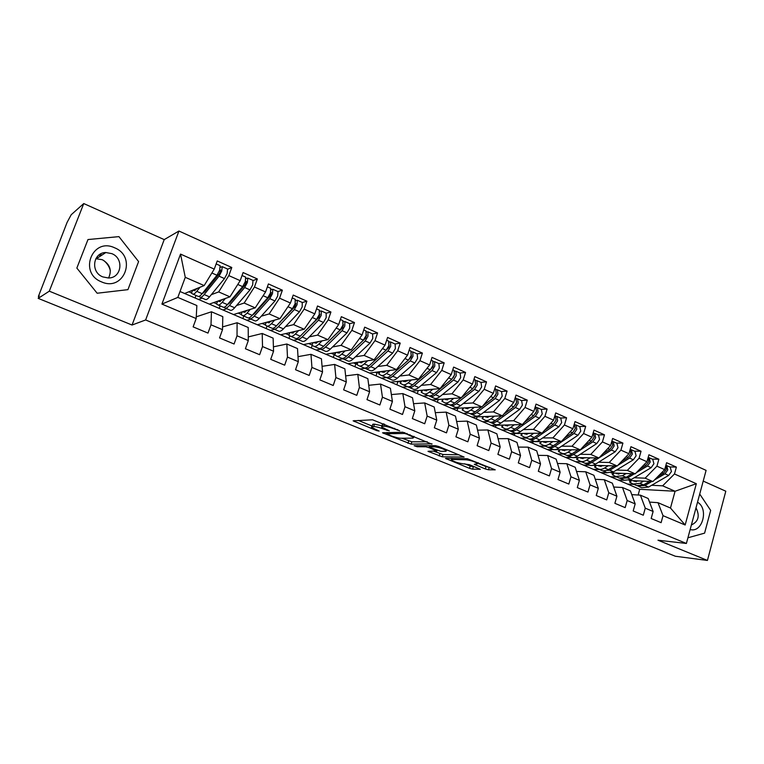 <?xml version="1.0" encoding="UTF-8"?>
<svg xmlns="http://www.w3.org/2000/svg" width="764" height="764" viewBox="0 0 764 764"><rect width="100%" height="100%" fill="white"/><g stroke="black" fill="none" stroke-linecap="round" stroke-linejoin="round"><path stroke-width="1.15" d="M399.648 430.772L372.574 419.799L353.13 420.84L376.805 430.648L379.164 431.077L371.466 427.277L373.701 426.541C376.213 426.646 379.632 427.544 383.977 429.225L389.296 430.848L381.551 427.009L382.22 426.283L383.891 426.236C386.479 426.341 389.984 427.248 394.386 428.957L399.648 430.772M101.469 255.396L99.606 254.565M485.274 468.934L488.482 469.784L495.225 469.841L467.377 458.734L445.46 458.419L469.478 468.342L472.601 469.172L480.298 469.268L469.402 464.684L462.602 463.729C457.98 463.041 454.227 461.781 451.343 459.947L452.087 459.441L466.384 459.804C471.121 460.482 474.96 461.762 477.892 463.643L474.301 464.302L485.274 468.934L485.99 466.603L489.819 467.472M49.297 291.17L132.048 325.034L164.212 239.609L83.754 203.558L49.297 291.17L38.2 298.371L39.212 295.792L38.439 296.308L38.935 296.508M132.048 325.034L145.628 319.963L686.397 543.462L657.976 540.205L707.435 560.442L675.366 556.249L38.2 298.371M431.899 444.161L402.781 432.204L382.516 432.806L411.108 444.142L432.004 443.817M438.813 446.52L464.13 457.073L442.27 456.824L428.002 451.314L436.951 451.018L429.015 447.628L425.815 446.787L417.154 446.739L414.155 445.727L435.537 445.66L438.813 446.52M620.225 480.9L620.454 480.088M603.283 473.613L603.55 472.668M586.055 466.202L586.37 465.123M568.55 458.667L568.903 457.435M550.749 451.008L551.159 449.614M532.642 443.216L533.11 441.649M514.229 435.299L514.764 433.532M495.502 427.238L496.113 425.271M476.459 419.044L477.147 416.838M457.073 410.707L457.846 408.243M437.352 402.227L438.23 399.467M417.65 390.576L418.175 390.805L417.278 393.584M396.659 381.513L397.767 381.99L396.85 384.798M375.277 372.288L376.977 373.023L376.041 375.85M353.493 362.89L355.823 363.884L354.868 366.739M331.309 353.312L334.269 354.582L333.295 357.457M308.685 343.542L311.989 344.975M311.32 348.002L312.228 345.366M285.641 333.601L288.859 334.985M288.945 338.376L289.833 335.816M262.138 323.449L265.261 324.805M266.139 328.558L267.008 326.085M238.177 313.106L241.157 314.396M242.895 318.559L243.792 316.057M213.739 302.563L216.584 303.786M219.201 308.369L220.118 305.848M145.628 319.963L178.938 231.024L706.098 470.376L686.397 543.462M180.533 254.097L214.254 269.109L204.169 285.574L185.27 277.322L180.533 254.097L161.911 304.082L196.176 318.55L193.13 326.877L207.989 333.094L210.988 324.805L222.515 329.676L219.535 337.927L234.08 344.01L237.021 335.797L248.3 340.563L245.397 348.747L259.636 354.706L262.51 346.56L273.56 351.22L270.714 359.338L284.666 365.173L287.474 357.103L298.304 361.668L295.525 369.719L309.191 375.439L311.932 367.427L322.542 371.906L319.829 379.88L333.219 385.486L335.902 377.55L346.302 381.933L343.647 389.85L356.778 395.341L359.395 387.463L369.585 391.77L366.987 399.62L379.861 404.996L382.43 397.194L392.419 401.406L389.879 409.189L402.494 414.47L405.006 406.725L414.804 410.86L412.321 418.577L424.698 423.762L427.152 416.074L436.769 420.133L434.334 427.792L446.472 432.873L448.879 425.242L458.304 429.225L455.917 436.827L467.835 441.802L470.194 434.248L479.439 438.144L477.108 445.689L488.798 450.579L491.099 443.072L500.181 446.902L497.889 454.379L509.368 459.183L511.622 451.734L520.532 455.497L518.298 462.917L529.557 467.625L531.773 460.243L540.511 463.939L538.324 471.292L549.373 475.924L551.541 468.59L560.136 472.219L557.987 479.525L568.836 484.061L570.966 476.793L579.399 480.355L577.298 487.604L587.955 492.064L590.037 484.844L598.317 488.339L596.254 495.53L606.731 499.914L608.774 492.751L616.911 496.189L614.886 503.323L625.172 507.63L627.177 500.525L635.17 503.896L633.184 510.982L643.298 515.213L645.255 508.156L653.115 511.479L651.167 518.508L661.099 522.662L663.028 515.662L657.995 502.683L670.477 508.022L675.07 491.252L662.646 485.828L651.663 485.274M227.777 269.176L231.788 267.486L217.243 260.954L214.254 269.109M231.788 267.486L228.837 275.603L240.182 280.655L229.954 296.833L209.326 304.12L180.017 291.514M253.161 280.512L257.344 278.956L243.095 272.557L240.182 280.655M257.344 278.956L254.46 287.006L265.566 291.953L255.205 307.863L233.536 314.539L209.326 304.12M277.867 291.542L282.374 290.196L268.422 283.931L265.566 291.953M282.374 290.196L279.557 298.18L290.435 303.022L279.949 318.674L257.287 324.757L233.536 314.539M302.372 302.515L306.899 301.207L293.223 295.066L290.435 303.022M306.899 301.207L304.148 309.124L314.806 313.87L304.196 329.265L280.579 334.775L257.287 324.757M326.228 313.192L330.927 311.998L317.528 305.982L314.806 313.87M330.927 311.998L328.233 319.849L338.681 324.499L327.966 339.646L303.432 344.612L280.579 334.775M349.616 323.659L354.477 322.57L341.346 316.678L338.681 324.499M354.477 322.57L351.851 330.363L362.088 334.918L351.268 349.826L325.865 354.257L303.432 344.612M372.555 333.925L377.569 332.942L364.695 327.154L362.088 334.918M377.569 332.942L374.99 340.668L385.037 345.137L374.112 359.796L347.878 363.731L325.865 354.257M395.036 343.991L400.212 343.103L387.587 337.44L385.037 345.137M400.212 343.103L397.691 350.772L407.537 355.155L396.516 369.585L369.48 373.023L347.878 363.731M417.096 353.866L422.406 353.073L410.029 347.515L407.537 355.155M422.406 353.073L419.942 360.675L429.597 364.972L418.5 379.183L390.69 382.153L369.48 373.023M438.737 363.549L444.19 362.852L432.042 357.399L429.597 364.972M444.19 362.852L441.773 370.397L451.247 374.608L440.064 388.609L411.519 391.111L390.69 382.153M459.966 373.052L465.553 372.44L453.635 367.092L451.247 374.608M465.553 372.44L463.185 379.928L472.477 384.063L461.217 397.843L431.985 399.916L411.519 391.111M480.804 382.382L486.515 381.857L474.826 376.604L472.477 384.063M486.515 381.857L484.204 389.277L493.324 393.336L481.988 406.916L452.078 408.559L431.985 399.916M501.26 391.531L507.086 391.092L495.616 385.935L493.324 393.336M507.086 391.092L504.823 398.464L513.771 402.447L502.368 415.817L471.818 417.048L452.078 408.559M521.334 400.517L527.284 400.155L516.015 395.103L513.771 402.447M527.284 400.155L525.059 407.47L533.855 411.385L522.385 424.564L491.214 425.395L471.818 417.048M541.055 409.342L547.11 409.055L536.051 404.099L533.855 411.385M547.11 409.055L544.933 416.313L553.566 420.162L542.039 433.15L510.285 433.599L491.214 425.395M560.413 418.013L566.573 417.803L555.714 412.923L553.566 420.162M566.573 417.803L564.443 425.004L572.914 428.776L561.339 441.573L529.022 441.659L510.285 433.599M579.437 426.522L585.692 426.388L575.034 421.594L572.914 428.776M585.692 426.388L583.61 433.532L591.928 437.237L580.296 449.853L547.435 449.585L529.022 441.659M598.116 434.888L604.477 434.811L594 430.113L591.928 437.237M604.477 434.811L602.424 441.907L610.598 445.546L598.919 457.989L574.127 457.531M616.472 443.101L622.918 443.101L612.632 438.479L610.598 445.546M622.918 443.101L620.912 450.139L628.944 453.721L617.216 465.983L592.883 465.305M634.512 451.18L641.044 451.237L630.94 446.701L628.944 453.721M641.044 451.237L639.076 458.228L646.974 461.743L635.199 473.842L611.2 472.954M652.236 459.116L658.864 459.231L648.923 454.771L646.974 461.743M658.864 459.231L656.925 466.174L664.69 469.631L652.876 481.559L629.154 480.489M669.665 466.909L676.369 467.1L666.6 462.707L664.69 469.631M676.369 467.1L674.478 473.986L696.329 483.707L685.155 525.002L663.028 515.662M631.771 494.623L640.394 495.158L648.178 498.491L653.115 511.479M645.255 508.156L640.394 495.158M634.005 484.395L627.616 484.08L547.435 449.585M638.131 495.015L639.735 489.294L627.616 484.08M639.735 489.294L675.07 491.252L696.329 483.707M674.478 473.986L662.646 485.828M613.683 487.031L622.488 487.508L630.405 490.889L635.17 503.896M627.177 500.525L622.488 487.508M652.742 459.336L653.927 463.738L651.157 467.673L631.226 479.534L624.446 480.279L618.095 479.983M652.876 481.559L645.141 478.178L634.263 477.729M616.854 477.003L610.551 476.736M656.925 466.174L645.141 478.178M595.28 479.305L604.267 479.716L612.327 483.163L616.911 496.189M608.774 492.751L604.267 479.716M607.094 472.801L600.867 472.572M635.199 473.842L627.33 470.395L616.567 470.041M599.415 469.478L593.198 469.277M639.076 458.228L627.33 470.395M576.543 471.455L585.73 471.789L593.924 475.294L598.317 488.339M590.037 484.844L585.73 471.789M589.512 465.209L583.352 465.037M617.216 465.983L609.204 462.487L598.556 462.23M581.691 461.828L575.559 461.685M620.912 450.139L609.204 462.487M557.462 463.471L566.859 463.719L575.206 467.291L579.399 480.355M570.966 476.793L566.859 463.719M571.739 457.493L565.551 457.378M598.919 457.989L590.763 454.427L580.239 454.284M563.66 454.045L557.615 453.969M602.424 441.907L590.763 454.427M538.037 455.354L547.645 455.506L556.144 459.145L560.136 472.219M551.541 468.59L547.645 455.506M580.296 449.853L571.997 446.233L561.597 446.195M545.315 446.138L539.374 446.119M583.61 433.532L571.997 446.233M518.25 447.102L528.086 447.15L536.739 450.846L540.511 463.939M531.773 460.243L528.086 447.15M561.339 441.573L552.888 437.887L542.631 437.963M526.654 438.087L520.819 438.135M564.443 425.004L552.888 437.887M498.099 438.698L508.165 438.632L516.98 442.394L520.532 455.497M511.622 451.734L508.165 438.632M542.039 433.15L533.434 429.387L523.321 429.588M507.668 429.893L501.938 430.008M544.933 416.313L533.434 429.387M477.557 430.17L487.881 429.96L496.848 433.79L500.181 446.902M491.099 443.072L487.881 429.96M522.385 424.564L513.618 420.735L503.657 421.059M488.349 421.556L482.724 421.747M525.059 407.47L513.618 420.735M456.633 421.489L467.215 421.117L476.354 425.032L479.439 438.144M470.194 434.248L467.215 421.117M502.368 415.817L493.449 411.92L483.631 412.379M468.685 413.076L463.175 413.334M504.823 398.464L493.449 411.92M435.299 412.656L446.157 412.121L455.468 416.103L458.304 429.225M448.879 425.242L446.157 412.121M481.988 406.916L472.897 402.943L463.242 403.545M448.659 404.442L443.282 404.777M484.204 389.277L472.897 402.943M413.544 403.688L424.698 402.943L434.191 407.002L436.769 420.133M427.152 416.074L424.698 402.943M461.217 397.843L451.954 393.804L442.48 394.539M428.26 395.647L423.027 396.058M463.185 379.928L451.954 393.804M391.359 394.568L402.819 393.594L412.493 397.729L414.804 410.86M405.006 406.725L402.819 393.594M440.064 388.609L430.619 384.483L421.317 385.371M407.556 386.699L402.408 387.186M441.773 370.397L430.619 384.483M368.735 385.304L380.529 384.063L390.394 388.284L392.419 401.406M382.43 397.194L380.529 384.063M418.5 379.183L408.874 374.99L399.763 376.041M386.546 377.559L381.408 378.151M419.942 360.675L408.874 374.99M345.643 375.888L357.791 374.341L367.847 378.648L369.585 391.77M359.395 387.463L357.791 374.341M396.516 369.585L386.708 365.307L377.788 366.529M364.963 368.277L360.025 368.955M397.691 350.772L386.708 365.307M322.064 366.338L334.613 364.428L344.87 368.821L346.302 381.933M335.902 377.55L334.613 364.428M374.112 359.796L364.113 355.432L355.384 356.836M342.969 358.822L338.242 359.586M374.99 340.668L364.113 355.432M297.998 356.654L310.967 354.324L321.424 358.793L322.542 371.906M311.932 367.427L310.967 354.324M351.268 349.826L341.069 345.366L332.55 346.961M320.565 349.196L316.048 350.036M351.851 330.363L341.069 345.366M273.407 346.837L286.844 344.01L297.511 348.575L298.304 361.668M287.474 357.103L286.844 344.01M327.966 339.646L317.566 335.1L309.258 336.895M297.807 339.359L293.433 340.305M328.233 319.849L317.566 335.1M248.281 336.914L262.224 333.486L273.12 338.146L273.56 351.22M262.51 346.56L262.224 333.486M304.196 329.265L293.586 324.633L285.507 326.639M274.591 329.341L270.389 330.392M304.148 309.124L293.586 324.633M222.572 326.897L237.098 322.742L248.214 327.498L248.3 340.563M237.021 335.797L237.098 322.742M279.949 318.674L269.129 313.947L261.278 316.181M250.917 319.132L246.896 320.278M279.557 298.18L269.129 313.947M196.262 316.821L211.456 311.779L222.802 316.63L222.515 329.676M210.988 324.805L211.456 311.779M255.205 307.863L244.155 303.041L236.544 305.533M226.784 308.723L222.945 309.974M254.46 287.006L244.155 303.041M83.754 203.558L71.214 214.722L67.079 222.429L38.439 296.308M188.803 291.8L191.506 292.965M195.049 297.979L195.985 295.439M161.911 304.082L177.831 297.406L196.854 305.543L196.176 318.55M229.954 296.833L218.676 291.915L211.303 294.675M202.164 298.103L198.516 299.469M228.837 275.603L218.676 291.915M707.435 560.442L725.8 491.204L703.214 481.091M164.212 239.609L178.938 231.024M138.59 261.574L118.936 236.63L87.975 239.552L76.849 268.078L97.152 293.233L127.932 289.651L138.59 261.574L127.932 289.651L97.152 293.233L76.849 268.078L87.975 239.552L118.936 236.63L138.59 261.574M710.663 510.4L699.719 494.05L710.663 510.4L704.599 533.138L710.663 510.4M687.925 537.789L704.599 533.138L687.925 537.789M649.543 502.091L657.995 502.683M185.27 277.322L177.831 297.406M204.169 285.574L184.63 293.491M685.155 525.002L670.477 508.022M381.771 426.331L382.344 424.593L383.623 423.839M381.952 425.787L374.484 424.154L373.701 426.541M371.676 426.637L372.88 424.211L374.484 424.154M358.268 420.41L371.896 425.968M401.95 438.23L411.863 441.812L427.257 441.773M406.792 434.057L404.49 433.455L386.832 433.761L390.528 435.585C394.749 437.218 398.12 438.097 400.67 438.24L412.913 438.135L413.696 437.419L406.792 434.057L406.992 433.436M458.973 454.8L442.996 454.523L442.27 456.824M433.713 451.19L442.996 454.523M445.679 451.333L446.424 450.77C443.349 448.793 439.443 447.484 434.697 446.835L429.769 446.806L430.648 447.637L440.685 451.276L445.679 451.333M477.997 463.328L485.99 466.603M464.607 463.786L470.185 466.069L474.96 466.947M451.304 458.362L451.782 458.562M192.939 294.121L197.981 296.298C198.888 296.814 200.273 295.935 202.135 293.662L216.966 275.25L219.64 270.179L220.099 265.691M201.858 293.987L204.771 291.762L219.621 273.369L220.815 270.131M198.841 296.413L200.006 297.167C200.913 297.693 202.307 296.814 204.179 294.541L219.048 276.167L221.713 271.105L222.267 266.655L220.424 267.247M227.567 269.033L227.147 273.522L224.473 278.573L209.517 296.862C207.636 299.116 206.232 299.985 205.306 299.459L200.302 297.291M195.078 290.664L193.33 289.967M197.628 288.229L194.094 290.683L193.111 290.062M200.006 287.264L196.759 291.332C194.906 293.624 193.531 294.512 192.652 293.997L191.449 293.099M219.535 270.475L220.595 270.036M203.32 292.192L204.933 291.562M218.151 304.998L223.069 307.118C224.043 307.672 225.495 306.832 227.414 304.607L242.637 286.624L245.32 281.62L245.664 277.131M227.233 304.817L229.954 302.706L245.196 284.733L246.361 281.524M223.928 307.271L225.046 307.968C226.039 308.532 227.491 307.691 229.41 305.476L244.671 287.522L247.355 282.527L247.794 278.086L246.075 278.526M252.979 280.407L252.674 284.896L249.981 289.881L234.643 307.739C232.714 309.955 231.244 310.776 230.241 310.213L225.37 308.112M220.328 301.589L218.533 300.863M222.887 299.326L219.278 301.589L218.265 300.959M225.399 298.447L222.143 302.324C220.242 304.559 218.8 305.409 217.835 304.865L216.527 303.919M239.657 291.256L243.697 286.49M245.282 281.725L246.123 281.419M229.372 302.296L230.68 301.856M242.866 315.656L247.651 317.719C248.701 318.311 250.22 317.509 252.177 315.341L267.782 297.769L270.475 292.832L270.704 288.334M252.139 315.389L254.632 313.431L270.246 295.859L271.382 292.679M248.529 317.91L249.599 318.559C250.659 319.151 252.177 318.359 254.145 316.191L269.768 298.648L272.462 293.72L272.805 289.279L271.191 289.613M272.805 289.279L277.991 291.6L277.676 296.04L274.973 300.959L259.273 318.407C257.296 320.565 255.768 321.348 254.689 320.756L249.933 318.712M245.082 312.304L243.229 311.55M247.66 310.194L243.955 312.275L242.914 311.645M250.296 309.382L247.02 313.106C245.063 315.284 243.563 316.095 242.532 315.513L241.109 314.52M268.059 297.425L269.148 297.091M270.494 292.774L271.134 292.574M256.188 311.674L256.714 311.082M254.823 312.371L255.844 312.065M259.903 307.491L264.802 301.121M267.085 326.104L271.755 328.119C272.882 328.73 274.448 327.976 276.463 325.856L292.411 308.685L295.114 303.814L295.238 299.316M276.606 325.693L294.789 306.765L295.897 303.614M272.643 328.339L273.655 328.94C274.792 329.561 276.367 328.806 278.382 326.686L294.36 309.544L297.062 304.683L297.311 300.242L295.783 300.491M302.257 302.458L302.172 306.956L299.459 311.808L283.415 328.864C281.391 330.974 279.805 331.719 278.65 331.099L274.018 329.103M269.339 322.809L267.438 322.026M271.936 320.823L268.145 322.752L267.085 322.121M274.696 320.087L271.401 323.669C269.396 325.798 267.839 326.562 266.731 325.951L265.213 324.91M293.099 307.825L294.044 307.567M280.35 322.198L280.627 321.396M280.55 321.453L283.759 317.996M290.836 336.351L295.382 338.318C296.585 338.958 298.208 338.242 300.262 336.17L316.544 319.381L319.266 314.577L319.285 310.079M300.653 335.759L318.836 317.461L319.935 314.329M296.279 338.557L297.253 339.12C298.457 339.77 300.09 339.054 302.143 336.981L318.454 320.231L321.176 315.427L321.319 310.996L319.868 311.158M326.171 313.164L326.18 317.662L323.458 322.446L307.08 339.12C305.008 341.183 303.365 341.89 302.152 341.241L297.635 339.292M293.118 333.114L291.179 332.302M295.754 331.232L291.867 333.018L290.788 332.397M298.619 330.564L295.305 334.021C293.252 336.103 291.638 336.828 290.463 336.189L288.792 335.215L289.919 332.598L288.792 335.215M317.557 318.101L318.407 317.9M96.856 257.124L98.222 257.525M114.629 247.803C92.301 236.974 78.224 273.015 101.526 281.878C123.959 292.163 137.386 256.752 114.629 247.803M111.802 253.638L105.843 252.531C92.788 252.492 90.324 272.299 102.844 276.912L108.345 277.981C121.581 278.316 124.37 258.423 111.802 253.638M95.825 258.709L102.29 259.712C109.997 264.229 112.098 270.322 108.584 277.972M100.084 254.259L101.946 255.09M103.455 260.285C106.998 263.017 109.3 266.493 110.35 270.723M690.15 529.528C702.46 533.253 709.021 508.614 697.513 502.206M691.382 524.973C698.477 521.621 700.025 515.91 696.004 507.831M314.128 346.407L318.559 348.317C319.82 348.986 321.501 348.308 323.602 346.273L340.209 329.867L342.931 325.13L342.855 320.632M324.337 345.548L342.415 327.937L343.485 324.834M319.467 348.575L320.402 349.11C321.663 349.778 323.344 349.1 325.445 347.076L342.081 330.697L344.803 325.961L344.86 321.529L343.475 321.634M349.597 323.649L349.711 328.148L346.98 332.865L330.287 349.167C328.176 351.182 326.476 351.851 325.197 351.182L320.804 349.282M314.453 342.377L316.439 343.217M319.104 341.441L315.131 343.093L314.033 342.463M322.083 340.839L318.741 344.172C316.649 346.207 314.978 346.894 313.737 346.235L311.97 345.213L313.02 342.673M341.46 328.243L342.272 328.081M336.972 356.263L341.298 358.125C342.625 358.822 344.354 358.173 346.493 356.186L363.397 340.142L366.128 335.472L365.956 330.974M347.754 354.993L365.526 338.204L366.577 335.129M342.215 358.392L343.093 358.899C344.43 359.596 346.159 358.956 348.298 356.979L365.24 340.954L367.971 336.284L367.942 331.863L366.615 331.92M372.574 333.935L372.775 338.433L370.043 343.084L353.044 359.032C350.896 361 349.148 361.63 347.811 360.933L343.523 359.08M337.287 352.261L339.312 353.121M342.005 351.44L337.946 352.968L336.828 352.347M345.089 350.905L341.718 354.124C339.588 356.119 337.869 356.769 336.561 356.081L334.642 354.868L335.673 352.548M364.867 338.242L365.631 338.099M333.62 354.305L334.527 354.152M359.386 365.927L363.607 367.742C364.991 368.468 366.768 367.856 368.945 365.918L386.145 350.227L388.886 345.605L388.618 341.116M386.699 349.645L389.153 346.665L389.038 345.089M364.523 368.028L365.373 368.506C366.758 369.232 368.544 368.62 370.721 366.682L387.94 351.02L390.681 346.407L390.566 341.986L389.296 342.005M395.103 344.02L395.399 348.508L392.658 353.111L375.372 368.706C373.185 370.626 371.39 371.228 369.996 370.502L365.813 368.697M359.691 361.964L361.744 362.843M364.476 361.248L360.331 362.661L359.195 362.031M367.656 360.77L364.266 363.893C362.098 365.841 360.322 366.453 358.956 365.736L356.912 364.466L357.915 362.222M387.778 348.078L388.475 347.973M355.174 363.607L357.266 363.674M381.379 375.42L385.486 377.187C386.928 377.932 388.761 377.359 390.967 375.458L408.444 360.111L411.194 355.556L410.841 351.058M409.399 359.061L411.376 356.568L411.347 355.04M386.412 377.492L387.224 377.932C388.666 378.677 390.499 378.104 392.715 376.213L410.211 360.894L412.961 356.339L412.761 351.917L411.538 351.898M417.201 353.913L417.583 358.402L414.833 362.938L397.28 378.19C395.055 380.08 393.221 380.644 391.76 379.889L387.682 378.132M381.666 371.476L383.757 372.374M386.517 370.855L382.296 372.173L381.141 371.543M389.802 370.444L386.374 373.472C384.177 375.372 382.353 375.955 380.93 375.219L378.753 373.892L379.737 371.724M410.23 357.762L410.831 357.686M376.346 372.746L379.278 372.736M383.394 372.221L384.76 372.049M402.962 384.722L406.973 386.45C408.463 387.224 410.335 386.679 412.589 384.817L430.323 369.805L433.073 365.307L432.644 360.818M431.536 368.439L433.188 366.281L433.207 364.848M407.9 386.765L408.673 387.186C410.172 387.959 412.044 387.415 414.298 385.562L432.052 370.569L434.802 366.08L434.535 361.668L433.35 361.611M438.88 363.616L439.338 368.095L436.588 372.584L418.777 387.501C416.523 389.344 414.642 389.879 413.123 389.115L409.151 387.396M403.23 380.816L405.369 381.733M408.148 380.291L403.85 381.503L402.685 380.873M411.529 379.928L408.081 382.869C405.837 384.731 403.975 385.285 402.494 384.521L400.202 383.146L401.148 381.035M432.233 367.283L432.749 367.226M397.146 381.723L400.871 381.666M404.357 381.293L407.174 380.997M424.144 393.861L428.06 395.551C429.607 396.335 431.517 395.828 433.799 394.014L451.782 379.316L454.542 374.876L454.026 370.397M453.186 377.712L454.656 374.503M428.986 395.876L429.721 396.268C431.278 397.06 433.198 396.554 435.48 394.74L453.482 380.071L456.242 375.63L455.898 371.228L454.752 371.151M460.157 373.138L460.692 377.617L457.932 382.038L439.883 396.64C437.591 398.445 435.661 398.951 434.095 398.159L430.218 396.487M424.402 389.984L426.57 390.92M429.387 389.544L425.013 390.662L423.829 390.032M432.844 389.239L429.378 392.094C427.105 393.918 425.204 394.434 423.657 393.651L421.25 392.228L422.177 390.175M422.043 390.461L418.662 390.48M424.937 390.213L428.957 389.86M461.265 397.796L472.849 388.647L475.609 384.263L475.017 379.784M474.406 386.851L475.685 384.005M449.69 404.815L450.397 405.187C452.001 405.999 453.959 405.522 456.27 403.745L474.52 389.392L477.28 385.008L476.86 380.615L475.752 380.51M481.024 382.477L481.645 386.956L478.885 391.321L460.587 405.617C458.276 407.384 456.309 407.852 454.685 407.04L450.903 405.407M445.183 398.98L447.389 399.935M450.225 398.627L445.784 399.658L444.591 399.018M453.778 398.369L450.282 401.148C447.981 402.934 446.033 403.421 444.438 402.618L441.907 401.148L442.814 399.152M444.944 402.838L448.754 404.481C450.359 405.292 452.317 404.805 454.628 403.029L461.189 397.853M482.686 406.076L493.515 397.815L496.285 393.479L495.616 389.01M495.215 395.847L496.314 393.384M470.022 413.591L470.691 413.945C472.353 414.776 474.348 414.327 476.688 412.589L495.158 398.541L497.918 394.205L497.431 389.821L496.352 389.697M501.518 391.646L502.206 396.115L499.436 400.431L480.928 414.422C478.579 416.151 476.574 416.6 474.912 415.769L471.216 414.174M465.582 407.814L467.826 408.788M470.691 407.537L466.174 408.492L464.97 407.852M474.329 407.336L470.805 410.039C468.475 411.786 466.489 412.245 464.846 411.424L462.201 409.905L463.089 407.957M465.362 411.643L469.086 413.248C470.739 414.078 472.725 413.63 475.065 411.892L481.549 406.945M503.686 414.279L513.809 406.801L516.579 402.523L515.834 398.054M515.614 404.691L516.54 402.647M489.991 422.206L490.631 422.549C492.331 423.399 494.365 422.969 496.734 421.27L515.413 407.518L518.183 403.239L517.629 398.856L516.579 398.722M521.631 400.651L522.385 405.111L519.625 409.38L500.897 423.075C498.52 424.765 496.485 425.185 494.766 424.335L491.166 422.778M487.89 417.478L485.618 416.495M490.794 416.284L486.21 417.163L484.987 416.523M494.499 416.141L490.956 418.767C488.597 420.477 486.572 420.907 484.882 420.066L482.132 418.5L482.991 416.6M485.417 420.296L489.046 421.862C490.746 422.712 492.78 422.282 495.148 420.582L501.556 415.855M524.266 422.406L533.73 415.635L536.5 411.404L535.688 406.945M535.707 413.267L536.357 411.834M509.598 430.676L510.209 430.991C511.956 431.861 514.029 431.459 516.426 429.798L535.306 416.332L538.076 412.102L537.455 407.737L536.443 407.584M541.38 409.494L542.211 413.945L539.441 418.166L520.513 431.574C518.116 433.226 516.034 433.618 514.277 432.749L510.763 431.23M507.602 426.016L505.3 425.023M510.533 424.879L505.883 425.682L504.651 425.042M514.315 424.774L510.753 427.343C508.366 429.015 506.303 429.425 504.565 428.556L501.709 426.942L502.55 425.09M505.109 428.795L508.652 430.323C510.4 431.192 512.472 430.791 514.86 429.129L521.201 424.593M544.436 430.438L553.289 424.297L556.058 420.124L555.189 415.673M528.869 438.985L529.452 439.29C531.238 440.179 533.339 439.806 535.765 438.183L554.836 424.985L557.605 420.811L556.927 416.447L555.934 416.284M560.776 418.175L561.664 422.616L558.895 426.789L539.785 439.921C537.359 441.544 535.239 441.907 533.444 441.019L530.006 439.539M526.959 434.41L524.629 433.398M529.92 433.322L525.212 434.047L523.97 433.408M533.778 433.264L530.187 435.767C527.781 437.4 525.68 437.782 523.903 436.903L520.943 435.241L521.764 433.436M524.467 437.142L527.924 438.632C529.71 439.52 531.811 439.147 534.227 437.514L540.501 433.169M564.233 438.374L572.503 432.816L575.273 428.68L574.337 424.24M547.798 447.16L548.351 447.446C550.175 448.344 552.315 448 554.76 446.415L574.022 433.484L576.791 429.358L576.056 425.013L575.082 424.832M579.819 426.694L580.774 431.135L578.004 435.251L558.713 448.124C556.259 449.709 554.12 450.044 552.276 449.146L548.924 447.694M545.983 442.652L543.624 441.621M548.972 441.611L544.197 442.27L542.946 441.621M552.897 441.602L549.287 444.037C546.852 445.641 544.722 445.995 542.898 445.097L539.833 443.397L540.645 441.63M543.471 445.345L546.852 446.797C548.676 447.704 550.815 447.351 553.26 445.756L559.468 441.582M583.648 446.224L591.365 441.181L594.144 437.094L593.351 432.749M566.401 455.191L566.926 455.459C568.798 456.375 570.966 456.06 573.43 454.494L592.864 441.84L595.634 437.762L594.841 433.417L593.895 433.236M598.537 435.069L599.549 439.51L596.779 443.578L577.317 456.175C574.843 457.731 572.666 458.047 570.784 457.13L567.509 455.716M564.672 450.75L562.294 449.709M567.69 449.748L562.858 450.349L561.597 449.7M571.682 449.786L568.053 452.164C565.589 453.74 563.431 454.064 561.569 453.147L558.408 451.409L559.2 449.681M562.151 453.405L565.456 454.828C567.318 455.745 569.486 455.42 571.949 453.854L578.109 449.834M602.701 453.969L609.911 449.394L612.68 445.355L611.888 441.057M599.062 457.837L611.372 450.044L614.151 446.014L613.291 441.678L612.375 441.487M616.92 443.301L617.99 447.723L615.221 451.744L595.595 464.101C593.103 465.62 590.897 465.906 588.977 464.97L585.778 463.595M583.037 458.706L580.64 457.655M586.084 457.751L581.194 458.295L579.924 457.646M590.133 457.827L586.494 460.157C584.011 461.695 581.815 461.991 579.924 461.064L576.658 459.288L577.441 457.598M584.68 463.079L585.186 463.337C587.086 464.273 589.292 463.977 591.785 462.449L598.823 457.989M580.516 461.322L583.734 462.717C585.635 463.643 587.831 463.347 590.324 461.819L596.426 457.942M621.399 461.609L628.123 457.464L630.892 453.472L630.204 449.289M617.875 465.295L629.565 458.104L632.334 454.122L631.427 449.795L630.529 449.595M634.989 451.39L636.116 455.802L633.346 459.775L613.559 471.885L606.864 472.687L603.741 471.34M601.087 466.527L598.67 465.467M604.162 465.62L599.224 466.097L597.945 465.448M608.278 465.734L604.62 468.007C602.108 469.507 599.893 469.793 597.954 468.848L594.602 467.033L595.366 465.371M602.653 470.834L609.815 470.261L616.777 465.973M598.565 469.106L601.707 470.462C603.646 471.417 605.871 471.14 608.383 469.64L614.437 465.906M639.764 469.153L646.019 465.4L648.789 461.456L648.187 457.388M636.345 472.668L647.442 466.03L650.212 462.086L649.257 457.779L648.369 457.569M618.83 474.215L616.395 473.145M621.934 473.346L616.949 473.776L615.66 473.117M626.108 473.508L622.431 475.724L615.688 476.497L612.241 474.645L612.995 473.021M620.32 478.455L627.54 477.939L634.435 473.814M616.309 476.765L619.375 478.092L626.136 477.328L632.134 473.728M657.794 476.593L663.61 473.193L666.389 469.297L665.864 465.362M654.471 479.954L665.005 473.814L667.784 469.917L666.771 465.62L665.902 465.4M670.19 467.148L671.432 471.541L668.662 475.428L648.598 487.06L641.731 487.738L638.761 486.448M636.278 481.778L633.834 480.699M639.411 480.948L634.378 481.32L633.079 480.661M643.641 481.139L639.946 483.306L633.127 484.023L629.593 482.132L630.329 480.537M637.692 485.961L644.969 485.484L651.797 481.511M633.757 484.29L636.746 485.579L643.584 484.882L649.543 481.406M394.587 428.346L394.386 428.957M384.55 424.221L383.891 426.236M383.012 423.858L382.22 426.283M387.081 429.817L386.89 430.409M384.177 428.604L383.977 429.225M372.88 424.211L372.097 426.589M376.996 430.075L376.805 430.648M354.735 420.563L354.41 421.527M397.538 429.559L397.337 430.17M411.863 441.812L411.108 444.142M408.711 440.99L407.966 443.321M384.025 432.567L383.729 433.455M404.767 432.605L404.49 433.455M387.233 432.51L386.832 433.761M410.067 434.706L409.876 435.318M439.863 453.701L439.138 456.003M429.358 451.132L429.11 451.916M436.015 449.834L435.833 450.407M429.645 445.641L429.015 447.628M426.188 445.632L425.815 446.787M417.516 445.603L417.154 446.739M435.069 445.66L434.697 446.835M430.142 445.641L429.769 446.806M475.571 464.13L475.342 464.875M466.718 458.725L466.384 459.804M452.422 458.39L452.087 459.441M473.298 466.89L472.601 469.172M470.185 466.069L469.478 468.342M446.768 458.257L446.529 459.002M489.199 467.453L488.482 469.784M204.179 294.541L209.517 296.862M219.048 276.167L224.473 278.573M217.224 274.925L218.065 275.298M205.43 289.575L206.251 289.928M196.759 291.332L202.135 293.662M211.876 272.996L216.966 275.25M207.77 286.672L208.591 287.035M216.269 276.119L217.1 276.482M192.709 290.224L191.411 293.185M229.41 305.476L234.643 307.739M244.671 287.522L249.981 289.881M242.895 286.299L243.487 286.567M230.795 300.615L231.473 300.911M222.143 302.324L227.414 304.607M237.766 284.466L242.637 286.624M233.192 297.779L233.88 298.075M217.74 301.15L216.479 304.005M254.145 316.191L259.273 318.407M269.768 298.648L274.973 300.959M247.02 313.106L252.177 315.341M263.131 295.706L267.782 297.769M258.108 308.666L258.652 308.904M242.283 311.846L241.061 314.615M278.382 326.686L283.415 328.864M294.36 309.544L299.459 311.808M271.401 323.669L276.463 325.856M287.971 306.717L292.411 308.685M266.359 322.322L265.165 325.015M302.143 336.981L307.08 339.12M318.454 320.231L323.458 322.446M295.305 334.021L300.262 336.17M312.304 317.499L316.544 319.381M101.364 255.472L99.158 254.87M98.833 255.128L101.068 255.663M325.445 347.076L330.287 349.167M342.081 330.697L346.98 332.865M318.741 344.172L323.602 346.273M336.16 328.071L340.209 329.867M313.116 342.654L311.97 345.213M348.298 356.979L353.044 359.032M365.24 340.954L370.043 343.084M341.718 354.124L346.493 356.186M359.538 338.433L363.397 340.142M335.826 352.519L334.708 355.021M370.721 366.682L375.372 368.706M387.94 351.02L392.658 353.111M364.266 363.893L368.945 365.918M382.458 348.594L386.145 350.227M358.115 362.193L357.017 364.648M392.715 376.213L397.28 378.19M410.211 360.894L414.833 362.938M386.374 373.472L390.967 375.458M404.939 358.555L408.444 360.111M379.985 371.686L378.906 374.093M414.298 385.562L418.777 387.501M432.052 370.569L436.588 372.584M408.081 382.869L412.589 384.817M426.981 368.324L430.323 369.805M401.453 381.007L400.384 383.366M435.48 394.74L439.883 396.64M453.482 380.071L457.932 382.038M429.378 392.094L433.799 394.014M448.611 377.903L451.782 379.316M422.521 390.146L421.48 392.467M456.27 403.745L460.587 405.617M474.52 389.392L478.885 391.321M450.282 401.148L454.628 403.029M469.831 387.31L472.849 388.647M443.216 399.123L442.184 401.406M476.688 412.589L480.928 414.422M495.158 398.541L499.436 400.431M470.805 410.039L475.065 411.892M490.65 396.535L493.515 397.815M463.538 407.928L462.516 410.172M496.734 421.27L500.897 423.075M515.413 407.518L519.625 409.38M490.956 418.767L495.148 420.582M511.087 405.598L513.809 406.801M483.497 416.581L482.485 418.796M516.426 429.798L520.513 431.574M535.306 416.332L539.441 418.166M510.753 427.343L514.86 429.129M531.152 414.489L533.73 415.635M503.104 425.08L502.11 427.257M535.765 438.183L539.785 439.921M554.836 424.985L558.895 426.789M530.187 435.767L534.227 437.514M550.844 423.218L553.289 424.297M522.366 433.427L521.382 435.575M554.76 446.415L558.713 448.124M574.022 433.484L578.004 435.251M549.287 444.037L553.26 445.756M570.192 431.794L572.503 432.816M541.284 441.63L540.32 443.75M573.43 454.494L577.317 456.175M592.864 441.84L596.779 443.578M568.053 452.164L571.949 453.854M589.187 440.207L591.365 441.181M559.888 449.69L558.933 451.782M591.785 462.449L595.595 464.101M611.372 450.044L615.221 451.744M586.494 460.157L590.324 461.819M607.848 448.478L609.911 449.394M578.176 457.607L577.221 459.67M609.815 470.261L613.559 471.885M629.565 458.104L633.346 459.775M604.62 468.007L608.383 469.64M626.184 456.605L628.123 457.464M596.149 465.4L595.204 467.434M621.399 478.961L624.446 480.279M627.54 477.939L631.226 479.534M647.442 466.03L651.157 467.673M622.431 475.724L626.136 477.328M644.205 464.588L646.019 465.4M613.817 473.05L612.89 475.065M644.969 485.484L648.598 487.06M665.005 473.814L668.662 475.428M639.946 483.306L643.584 484.882M661.91 472.438L663.61 473.193M631.198 480.575L630.271 482.561M38.362 296.337L38.916 296.556M387.138 432.51L386.727 433.771M414.04 436.339L413.696 437.419M437.17 450.302L436.951 451.018M446.739 449.776L446.424 450.77M429.951 445.641L429.578 446.825M478.188 462.697L477.892 463.643M451.839 458.371L451.495 459.489M216.155 263.924L220.204 265.729M222.267 266.655L227.672 269.071M242.035 275.508L245.769 277.179M247.794 278.086L253.094 280.455M267.381 286.853L270.819 288.391M292.211 297.96L295.362 299.373M297.311 300.242L302.391 302.525M316.535 308.857L319.419 310.146M321.319 310.996L326.304 313.221M96.503 258.652L105.843 252.531M101.402 255.443L99.196 254.851M340.381 319.524L342.998 320.699M344.86 321.529L349.74 323.716M363.75 329.981L366.109 331.041M367.942 331.863L372.727 334.002M386.66 340.238L388.771 341.183M390.566 341.986L395.265 344.087M409.122 350.294L411.003 351.134M412.761 351.917L417.364 353.98M431.154 360.15L432.806 360.894M434.535 361.668L439.052 363.693M452.765 369.824L454.198 370.473M455.898 371.228L460.329 373.214M473.966 379.316L475.189 379.87M476.86 380.615L481.205 382.554M494.776 388.637L495.798 389.086M497.431 389.821L501.7 391.731M515.203 397.777L516.025 398.139M517.629 398.856L521.822 400.737M535.249 406.744L535.879 407.031M537.455 407.737L541.571 409.58M556.927 416.447L560.977 418.261M576.056 425.013L580.029 426.789M594.841 433.417L598.737 435.165M613.291 441.678L617.131 443.397M631.427 449.795L635.199 451.486M649.257 457.779L652.962 459.431M666.771 465.62L670.41 467.243"/></g></svg>
